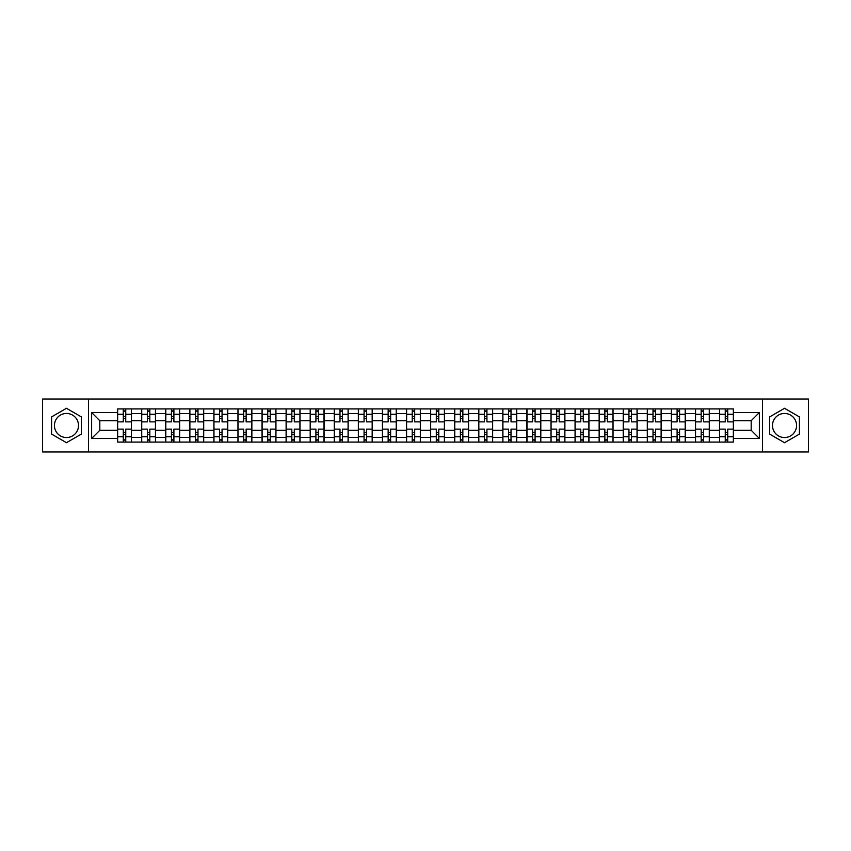 <?xml version="1.0" encoding="UTF-8"?>
<svg xmlns="http://www.w3.org/2000/svg" width="851" height="851" viewBox="0 0 851 851"><rect width="100%" height="100%" fill="white"/><g stroke="black" fill="none" stroke-linecap="round" stroke-linejoin="round"><path stroke-width="1.28" d="M66.474 437.542A12.042 12.042 0 0 1 54.432 425.5A12.042 12.042 0 0 1 66.474 413.458A12.042 12.042 0 0 1 78.515 425.5A12.042 12.042 0 0 1 66.474 437.542M784.526 437.542A12.042 12.042 0 0 1 772.485 425.5A12.042 12.042 0 0 1 784.526 413.458A12.042 12.042 0 0 1 796.568 425.5A12.042 12.042 0 0 1 784.526 437.542M762.453 451.977L808.45 451.977L808.45 399.023L42.55 399.023L42.55 451.977L762.453 451.977L762.453 399.023M141.649 442.095L141.649 413.618L131.458 413.618L131.458 442.095M131.458 413.618L131.458 408.905M141.649 413.618L141.649 408.905M155.542 408.905L155.542 442.095M165.722 442.095L165.722 408.905M179.614 408.905L179.614 442.095M189.805 442.095L189.805 408.905M203.697 408.905L203.697 442.095M213.878 442.095L213.878 408.905M227.77 408.905L227.77 442.095M237.961 442.095L237.961 408.905M251.853 408.905L251.853 442.095M262.044 442.095L262.044 408.905M275.937 408.905L275.937 442.095M286.117 442.095L286.117 408.905M300.009 408.905L300.009 442.095M310.2 442.095L310.2 408.905M324.093 408.905L324.093 442.095M334.273 442.095L334.273 408.905M348.165 408.905L348.165 442.095M358.356 442.095L358.356 408.905M372.249 408.905L372.249 442.095M382.439 442.095L382.439 408.905M396.332 408.905L396.332 442.095M406.512 442.095L406.512 408.905M420.405 408.905L420.405 442.095M430.595 442.095L430.595 408.905M444.488 408.905L444.488 442.095M454.668 442.095L454.668 408.905M468.561 408.905L468.561 442.095M478.751 442.095L478.751 408.905M492.644 408.905L492.644 442.095M502.835 442.095L502.835 408.905M516.727 408.905L516.727 442.095M526.907 442.095L526.907 408.905M540.8 408.905L540.8 442.095M550.991 442.095L550.991 408.905M564.883 408.905L564.883 442.095M575.063 442.095L575.063 408.905M588.956 408.905L588.956 442.095M599.147 442.095L599.147 408.905M613.039 408.905L613.039 442.095M623.23 442.095L623.23 408.905M637.122 408.905L637.122 442.095M647.303 442.095L647.303 408.905M661.195 408.905L661.195 442.095M671.386 442.095L671.386 408.905M685.278 408.905L685.278 442.095M695.458 442.095L695.458 408.905M709.351 408.905L709.351 442.095M719.542 442.095L719.542 408.905M719.542 430.287L709.351 430.287M695.458 430.287L685.278 430.287M671.386 430.287L661.195 430.287M647.303 430.287L637.122 430.287M623.23 430.287L613.039 430.287M599.147 430.287L588.956 430.287M575.063 430.287L564.883 430.287M550.991 430.287L540.8 430.287M526.907 430.287L516.727 430.287M502.835 430.287L492.644 430.287M478.751 430.287L468.561 430.287M454.668 430.287L444.488 430.287M430.595 430.287L420.405 430.287M406.512 430.287L396.332 430.287M382.439 430.287L372.249 430.287M358.356 430.287L348.165 430.287M334.273 430.287L324.093 430.287M310.2 430.287L300.009 430.287M286.117 430.287L275.937 430.287M262.044 430.287L251.853 430.287M237.961 430.287L227.77 430.287M213.878 430.287L203.697 430.287M189.805 430.287L179.614 430.287M165.722 430.287L155.542 430.287M141.649 430.287L131.458 430.287M719.542 420.713L709.351 420.713M695.458 420.713L685.278 420.713M671.386 420.713L661.195 420.713M647.303 420.713L637.122 420.713M623.23 420.713L613.039 420.713M599.147 420.713L588.956 420.713M575.063 420.713L564.883 420.713M550.991 420.713L540.8 420.713M526.907 420.713L516.727 420.713M502.835 420.713L492.644 420.713M478.751 420.713L468.561 420.713M454.668 420.713L444.488 420.713M430.595 420.713L420.405 420.713M406.512 420.713L396.332 420.713M382.439 420.713L372.249 420.713M358.356 420.713L348.165 420.713M334.273 420.713L324.093 420.713M310.2 420.713L300.009 420.713M286.117 420.713L275.937 420.713M262.044 420.713L251.853 420.713M237.961 420.713L227.77 420.713M213.878 420.713L203.697 420.713M189.805 420.713L179.614 420.713M165.722 420.713L155.542 420.713M141.649 420.713L131.458 420.713M99.812 430.287L117.566 430.287L117.566 420.713L99.812 420.713L99.812 430.287L91.631 438.467L91.631 412.533L117.566 412.533L117.566 420.713M733.434 420.713L733.434 430.287L751.188 430.287L751.188 420.713L733.434 420.713L733.434 408.905L117.566 408.905L117.566 412.533M733.434 412.533L759.369 412.533L759.369 438.467L733.434 438.467L733.434 430.287M117.566 430.287L117.566 442.095L733.434 442.095L733.434 438.467M117.566 438.467L91.631 438.467M88.547 451.977L88.547 399.023M81.366 416.905L66.474 408.299L51.581 416.905L51.581 434.095L66.474 442.701L81.366 434.095L81.366 416.905M799.419 416.905L784.526 408.299L769.634 416.905L769.634 434.095L784.526 442.701L799.419 434.095L799.419 416.905M125.746 439.776L123.278 439.776M123.278 411.224L125.746 411.224M149.829 439.776L147.351 439.776M147.351 411.224L149.829 411.224M173.902 439.776L171.434 439.776M171.434 411.224L173.902 411.224M197.985 439.776L195.517 439.776M195.517 411.224L197.985 411.224M222.058 439.776L219.59 439.776M219.59 411.224L222.058 411.224M246.141 439.776L243.673 439.776M243.673 411.224L246.141 411.224M270.224 439.776L267.746 439.776M267.746 411.224L270.224 411.224M294.297 439.776L291.829 439.776M291.829 411.224L294.297 411.224M318.38 439.776L315.912 439.776M315.912 411.224L318.38 411.224M342.453 439.776L339.985 439.776M339.985 411.224L342.453 411.224M366.536 439.776L364.068 439.776M364.068 411.224L366.536 411.224M390.62 439.776L388.152 439.776M388.152 411.224L390.62 411.224M414.692 439.776L412.224 439.776M412.224 411.224L414.692 411.224M438.776 439.776L436.308 439.776M436.308 411.224L438.776 411.224M462.848 439.776L460.38 439.776M460.38 411.224L462.848 411.224M486.932 439.776L484.464 439.776M484.464 411.224L486.932 411.224M511.015 439.776L508.547 439.776M508.547 411.224L511.015 411.224M535.088 439.776L532.62 439.776M532.62 411.224L535.088 411.224M559.171 439.776L556.703 439.776M556.703 411.224L559.171 411.224M583.254 439.776L580.776 439.776M580.776 411.224L583.254 411.224M607.327 439.776L604.859 439.776M604.859 411.224L607.327 411.224M631.41 439.776L628.942 439.776M628.942 411.224L631.41 411.224M655.483 439.776L653.015 439.776M653.015 411.224L655.483 411.224M679.566 439.776L677.098 439.776M677.098 411.224L679.566 411.224M703.649 439.776L701.171 439.776M701.171 411.224L703.649 411.224M727.722 439.776L725.254 439.776M725.254 411.224L727.722 411.224M91.631 412.533L99.812 420.713M751.188 430.287L759.369 438.467M751.188 420.713L759.369 412.533M131.384 442.095L131.384 421.873L125.746 421.873L125.746 408.905M123.278 408.905L123.278 421.873L117.64 421.873L117.64 408.905M131.384 421.873L131.384 408.905M117.64 442.095L117.64 429.127L123.278 429.127L123.278 442.095M125.746 442.095L125.746 429.127L131.384 429.127M123.278 418.479L125.746 418.479M117.64 429.127L117.64 421.873M125.746 432.521L123.278 432.521M125.746 440.084L123.278 440.084M123.278 434.531L125.746 434.531M125.746 416.469L123.278 416.469M123.278 410.916L125.746 410.916M155.456 442.095L155.456 421.873L149.829 421.873L149.829 408.905M147.351 408.905L147.351 421.873L141.723 421.873L141.723 408.905M155.456 421.873L155.456 408.905M141.723 442.095L141.723 429.127L147.351 429.127L147.351 442.095M149.829 442.095L149.829 429.127L155.456 429.127M147.351 418.479L149.829 418.479M141.723 429.127L141.723 421.873M149.829 432.521L147.351 432.521M149.829 440.084L147.351 440.084M147.351 434.531L149.829 434.531M149.829 416.469L147.351 416.469M147.351 410.916L149.829 410.916M179.54 442.095L179.54 421.873L173.902 421.873L173.902 408.905M171.434 408.905L171.434 421.873L165.796 421.873L165.796 408.905M179.54 421.873L179.54 408.905M165.796 442.095L165.796 429.127L171.434 429.127L171.434 442.095M173.902 442.095L173.902 429.127L179.54 429.127M171.434 418.479L173.902 418.479M165.796 429.127L165.796 421.873M173.902 432.521L171.434 432.521M173.902 440.084L171.434 440.084M171.434 434.531L173.902 434.531M173.902 416.469L171.434 416.469M171.434 410.916L173.902 410.916M203.612 442.095L203.612 421.873L197.985 421.873L197.985 408.905M195.517 408.905L195.517 421.873L189.879 421.873L189.879 408.905M203.612 421.873L203.612 408.905M189.879 442.095L189.879 429.127L195.517 429.127L195.517 442.095M197.985 442.095L197.985 429.127L203.612 429.127M195.517 418.479L197.985 418.479M189.879 429.127L189.879 421.873M197.985 432.521L195.517 432.521M197.985 440.084L195.517 440.084M195.517 434.531L197.985 434.531M197.985 416.469L195.517 416.469M195.517 410.916L197.985 410.916M227.696 442.095L227.696 421.873L222.058 421.873L222.058 408.905M219.59 408.905L219.59 421.873L213.963 421.873L213.963 408.905M227.696 421.873L227.696 408.905M213.963 442.095L213.963 429.127L219.59 429.127L219.59 442.095M222.058 442.095L222.058 429.127L227.696 429.127M219.59 418.479L222.058 418.479M213.963 429.127L213.963 421.873M222.058 432.521L219.59 432.521M222.058 440.084L219.59 440.084M219.59 434.531L222.058 434.531M222.058 416.469L219.59 416.469M219.59 410.916L222.058 410.916M251.779 442.095L251.779 421.873L246.141 421.873L246.141 408.905M243.673 408.905L243.673 421.873L238.035 421.873L238.035 408.905M251.779 421.873L251.779 408.905M238.035 442.095L238.035 429.127L243.673 429.127L243.673 442.095M246.141 442.095L246.141 429.127L251.779 429.127M243.673 418.479L246.141 418.479M238.035 429.127L238.035 421.873M246.141 432.521L243.673 432.521M246.141 440.084L243.673 440.084M243.673 434.531L246.141 434.531M246.141 416.469L243.673 416.469M243.673 410.916L246.141 410.916M275.852 442.095L275.852 421.873L270.224 421.873L270.224 408.905M267.746 408.905L267.746 421.873L262.119 421.873L262.119 408.905M275.852 421.873L275.852 408.905M262.119 442.095L262.119 429.127L267.746 429.127L267.746 442.095M270.224 442.095L270.224 429.127L275.852 429.127M267.746 418.479L270.224 418.479M262.119 429.127L262.119 421.873M270.224 432.521L267.746 432.521M270.224 440.084L267.746 440.084M267.746 434.531L270.224 434.531M270.224 416.469L267.746 416.469M267.746 410.916L270.224 410.916M299.935 442.095L299.935 421.873L294.297 421.873L294.297 408.905M291.829 408.905L291.829 421.873L286.191 421.873L286.191 408.905M299.935 421.873L299.935 408.905M286.191 442.095L286.191 429.127L291.829 429.127L291.829 442.095M294.297 442.095L294.297 429.127L299.935 429.127M291.829 418.479L294.297 418.479M286.191 429.127L286.191 421.873M294.297 432.521L291.829 432.521M294.297 440.084L291.829 440.084M291.829 434.531L294.297 434.531M294.297 416.469L291.829 416.469M291.829 410.916L294.297 410.916M324.008 442.095L324.008 421.873L318.38 421.873L318.38 408.905M315.912 408.905L315.912 421.873L310.275 421.873L310.275 408.905M324.008 421.873L324.008 408.905M310.275 442.095L310.275 429.127L315.912 429.127L315.912 442.095M318.38 442.095L318.38 429.127L324.008 429.127M315.912 418.479L318.38 418.479M310.275 429.127L310.275 421.873M318.38 432.521L315.912 432.521M318.38 440.084L315.912 440.084M315.912 434.531L318.38 434.531M318.38 416.469L315.912 416.469M315.912 410.916L318.38 410.916M348.091 442.095L348.091 421.873L342.453 421.873L342.453 408.905M339.985 408.905L339.985 421.873L334.358 421.873L334.358 408.905M348.091 421.873L348.091 408.905M334.358 442.095L334.358 429.127L339.985 429.127L339.985 442.095M342.453 442.095L342.453 429.127L348.091 429.127M339.985 418.479L342.453 418.479M334.358 429.127L334.358 421.873M342.453 432.521L339.985 432.521M342.453 440.084L339.985 440.084M339.985 434.531L342.453 434.531M342.453 416.469L339.985 416.469M339.985 410.916L342.453 410.916M372.174 442.095L372.174 421.873L366.536 421.873L366.536 408.905M364.068 408.905L364.068 421.873L358.431 421.873L358.431 408.905M372.174 421.873L372.174 408.905M358.431 442.095L358.431 429.127L364.068 429.127L364.068 442.095M366.536 442.095L366.536 429.127L372.174 429.127M364.068 418.479L366.536 418.479M358.431 429.127L358.431 421.873M366.536 432.521L364.068 432.521M366.536 440.084L364.068 440.084M364.068 434.531L366.536 434.531M366.536 416.469L364.068 416.469M364.068 410.916L366.536 410.916M396.247 442.095L396.247 421.873L390.62 421.873L390.62 408.905M388.152 408.905L388.152 421.873L382.514 421.873L382.514 408.905M396.247 421.873L396.247 408.905M382.514 442.095L382.514 429.127L388.152 429.127L388.152 442.095M390.62 442.095L390.62 429.127L396.247 429.127M388.152 418.479L390.62 418.479M382.514 429.127L382.514 421.873M390.62 432.521L388.152 432.521M390.62 440.084L388.152 440.084M388.152 434.531L390.62 434.531M390.62 416.469L388.152 416.469M388.152 410.916L390.62 410.916M420.33 442.095L420.33 421.873L414.692 421.873L414.692 408.905M412.224 408.905L412.224 421.873L406.587 421.873L406.587 408.905M420.33 421.873L420.33 408.905M406.587 442.095L406.587 429.127L412.224 429.127L412.224 442.095M414.692 442.095L414.692 429.127L420.33 429.127M412.224 418.479L414.692 418.479M406.587 429.127L406.587 421.873M414.692 432.521L412.224 432.521M414.692 440.084L412.224 440.084M412.224 434.531L414.692 434.531M414.692 416.469L412.224 416.469M412.224 410.916L414.692 410.916M444.413 442.095L444.413 421.873L438.776 421.873L438.776 408.905M436.308 408.905L436.308 421.873L430.67 421.873L430.67 408.905M444.413 421.873L444.413 408.905M430.67 442.095L430.67 429.127L436.308 429.127L436.308 442.095M438.776 442.095L438.776 429.127L444.413 429.127M436.308 418.479L438.776 418.479M430.67 429.127L430.67 421.873M438.776 432.521L436.308 432.521M438.776 440.084L436.308 440.084M436.308 434.531L438.776 434.531M438.776 416.469L436.308 416.469M436.308 410.916L438.776 410.916M468.486 442.095L468.486 421.873L462.848 421.873L462.848 408.905M460.38 408.905L460.38 421.873L454.753 421.873L454.753 408.905M468.486 421.873L468.486 408.905M454.753 442.095L454.753 429.127L460.38 429.127L460.38 442.095M462.848 442.095L462.848 429.127L468.486 429.127M460.38 418.479L462.848 418.479M454.753 429.127L454.753 421.873M462.848 432.521L460.38 432.521M462.848 440.084L460.38 440.084M460.38 434.531L462.848 434.531M462.848 416.469L460.38 416.469M460.38 410.916L462.848 410.916M492.569 442.095L492.569 421.873L486.932 421.873L486.932 408.905M484.464 408.905L484.464 421.873L478.826 421.873L478.826 408.905M492.569 421.873L492.569 408.905M478.826 442.095L478.826 429.127L484.464 429.127L484.464 442.095M486.932 442.095L486.932 429.127L492.569 429.127M484.464 418.479L486.932 418.479M478.826 429.127L478.826 421.873M486.932 432.521L484.464 432.521M486.932 440.084L484.464 440.084M484.464 434.531L486.932 434.531M486.932 416.469L484.464 416.469M484.464 410.916L486.932 410.916M516.642 442.095L516.642 421.873L511.015 421.873L511.015 408.905M508.547 408.905L508.547 421.873L502.909 421.873L502.909 408.905M516.642 421.873L516.642 408.905M502.909 442.095L502.909 429.127L508.547 429.127L508.547 442.095M511.015 442.095L511.015 429.127L516.642 429.127M508.547 418.479L511.015 418.479M502.909 429.127L502.909 421.873M511.015 432.521L508.547 432.521M511.015 440.084L508.547 440.084M508.547 434.531L511.015 434.531M511.015 416.469L508.547 416.469M508.547 410.916L511.015 410.916M540.725 442.095L540.725 421.873L535.088 421.873L535.088 408.905M532.62 408.905L532.62 421.873L526.992 421.873L526.992 408.905M540.725 421.873L540.725 408.905M526.992 442.095L526.992 429.127L532.62 429.127L532.62 442.095M535.088 442.095L535.088 429.127L540.725 429.127M532.62 418.479L535.088 418.479M526.992 429.127L526.992 421.873M535.088 432.521L532.62 432.521M535.088 440.084L532.62 440.084M532.62 434.531L535.088 434.531M535.088 416.469L532.62 416.469M532.62 410.916L535.088 410.916M564.809 442.095L564.809 421.873L559.171 421.873L559.171 408.905M556.703 408.905L556.703 421.873L551.065 421.873L551.065 408.905M564.809 421.873L564.809 408.905M551.065 442.095L551.065 429.127L556.703 429.127L556.703 442.095M559.171 442.095L559.171 429.127L564.809 429.127M556.703 418.479L559.171 418.479M551.065 429.127L551.065 421.873M559.171 432.521L556.703 432.521M559.171 440.084L556.703 440.084M556.703 434.531L559.171 434.531M559.171 416.469L556.703 416.469M556.703 410.916L559.171 410.916M588.881 442.095L588.881 421.873L583.254 421.873L583.254 408.905M580.776 408.905L580.776 421.873L575.148 421.873L575.148 408.905M588.881 421.873L588.881 408.905M575.148 442.095L575.148 429.127L580.776 429.127L580.776 442.095M583.254 442.095L583.254 429.127L588.881 429.127M580.776 418.479L583.254 418.479M575.148 429.127L575.148 421.873M583.254 432.521L580.776 432.521M583.254 440.084L580.776 440.084M580.776 434.531L583.254 434.531M583.254 416.469L580.776 416.469M580.776 410.916L583.254 410.916M612.965 442.095L612.965 421.873L607.327 421.873L607.327 408.905M604.859 408.905L604.859 421.873L599.221 421.873L599.221 408.905M612.965 421.873L612.965 408.905M599.221 442.095L599.221 429.127L604.859 429.127L604.859 442.095M607.327 442.095L607.327 429.127L612.965 429.127M604.859 418.479L607.327 418.479M599.221 429.127L599.221 421.873M607.327 432.521L604.859 432.521M607.327 440.084L604.859 440.084M604.859 434.531L607.327 434.531M607.327 416.469L604.859 416.469M604.859 410.916L607.327 410.916M637.037 442.095L637.037 421.873L631.41 421.873L631.41 408.905M628.942 408.905L628.942 421.873L623.304 421.873L623.304 408.905M637.037 421.873L637.037 408.905M623.304 442.095L623.304 429.127L628.942 429.127L628.942 442.095M631.41 442.095L631.41 429.127L637.037 429.127M628.942 418.479L631.41 418.479M623.304 429.127L623.304 421.873M631.41 432.521L628.942 432.521M631.41 440.084L628.942 440.084M628.942 434.531L631.41 434.531M631.41 416.469L628.942 416.469M628.942 410.916L631.41 410.916M661.121 442.095L661.121 421.873L655.483 421.873L655.483 408.905M653.015 408.905L653.015 421.873L647.388 421.873L647.388 408.905M661.121 421.873L661.121 408.905M647.388 442.095L647.388 429.127L653.015 429.127L653.015 442.095M655.483 442.095L655.483 429.127L661.121 429.127M653.015 418.479L655.483 418.479M647.388 429.127L647.388 421.873M655.483 432.521L653.015 432.521M655.483 440.084L653.015 440.084M653.015 434.531L655.483 434.531M655.483 416.469L653.015 416.469M653.015 410.916L655.483 410.916M685.204 442.095L685.204 421.873L679.566 421.873L679.566 408.905M677.098 408.905L677.098 421.873L671.46 421.873L671.46 408.905M685.204 421.873L685.204 408.905M671.46 442.095L671.46 429.127L677.098 429.127L677.098 442.095M679.566 442.095L679.566 429.127L685.204 429.127M677.098 418.479L679.566 418.479M671.46 429.127L671.46 421.873M679.566 432.521L677.098 432.521M679.566 440.084L677.098 440.084M677.098 434.531L679.566 434.531M679.566 416.469L677.098 416.469M677.098 410.916L679.566 410.916M709.277 442.095L709.277 421.873L703.649 421.873L703.649 408.905M701.171 408.905L701.171 421.873L695.544 421.873L695.544 408.905M709.277 421.873L709.277 408.905M695.544 442.095L695.544 429.127L701.171 429.127L701.171 442.095M703.649 442.095L703.649 429.127L709.277 429.127M701.171 418.479L703.649 418.479M695.544 429.127L695.544 421.873M703.649 432.521L701.171 432.521M703.649 440.084L701.171 440.084M701.171 434.531L703.649 434.531M703.649 416.469L701.171 416.469M701.171 410.916L703.649 410.916M733.36 442.095L733.36 421.873L727.722 421.873L727.722 408.905M725.254 408.905L725.254 421.873L719.616 421.873L719.616 408.905M733.36 421.873L733.36 408.905M719.616 442.095L719.616 429.127L725.254 429.127L725.254 442.095M727.722 442.095L727.722 429.127L733.36 429.127M725.254 418.479L727.722 418.479M719.616 429.127L719.616 421.873M727.722 432.521L725.254 432.521M727.722 440.084L725.254 440.084M725.254 434.531L727.722 434.531M727.722 416.469L725.254 416.469M725.254 410.916L727.722 410.916M695.458 413.618L685.278 413.618M671.386 413.618L661.195 413.618M647.303 413.618L637.122 413.618M623.23 413.618L613.039 413.618M599.147 413.618L588.956 413.618M575.063 413.618L564.883 413.618M550.991 413.618L540.8 413.618M526.907 413.618L516.727 413.618M502.835 413.618L492.644 413.618M478.751 413.618L468.561 413.618M454.668 413.618L444.488 413.618M430.595 413.618L420.405 413.618M406.512 413.618L396.332 413.618M382.439 413.618L372.249 413.618M358.356 413.618L348.165 413.618M334.273 413.618L324.093 413.618M310.2 413.618L300.009 413.618M286.117 413.618L275.937 413.618M262.044 413.618L251.853 413.618M237.961 413.618L227.77 413.618M213.878 413.618L203.697 413.618M189.805 413.618L179.614 413.618M165.722 413.618L155.542 413.618M719.542 413.618L709.351 413.618M695.458 437.382L685.278 437.382M671.386 437.382L661.195 437.382M647.303 437.382L637.122 437.382M623.23 437.382L613.039 437.382M599.147 437.382L588.956 437.382M575.063 437.382L564.883 437.382M550.991 437.382L540.8 437.382M526.907 437.382L516.727 437.382M502.835 437.382L492.644 437.382M478.751 437.382L468.561 437.382M454.668 437.382L444.488 437.382M430.595 437.382L420.405 437.382M406.512 437.382L396.332 437.382M382.439 437.382L372.249 437.382M358.356 437.382L348.165 437.382M334.273 437.382L324.093 437.382M310.2 437.382L300.009 437.382M286.117 437.382L275.937 437.382M262.044 437.382L251.853 437.382M237.961 437.382L227.77 437.382M213.878 437.382L203.697 437.382M189.805 437.382L179.614 437.382M165.722 437.382L155.542 437.382M141.649 437.382L131.458 437.382M719.542 437.382L709.351 437.382M131.384 414.235L125.746 414.235M123.278 414.235L117.64 414.235M123.278 414.437L117.64 414.437M123.278 436.563L117.64 436.563M123.278 436.765L117.64 436.765M131.384 436.765L125.746 436.765M131.384 414.437L125.746 414.437M131.384 436.563L125.746 436.563M155.456 414.235L149.829 414.235M147.351 414.235L141.723 414.235M147.351 414.437L141.723 414.437M147.351 436.563L141.723 436.563M147.351 436.765L141.723 436.765M155.456 436.765L149.829 436.765M155.456 414.437L149.829 414.437M155.456 436.563L149.829 436.563M179.54 414.235L173.902 414.235M171.434 414.235L165.796 414.235M171.434 414.437L165.796 414.437M171.434 436.563L165.796 436.563M171.434 436.765L165.796 436.765M179.54 436.765L173.902 436.765M179.54 414.437L173.902 414.437M179.54 436.563L173.902 436.563M203.612 414.235L197.985 414.235M195.517 414.235L189.879 414.235M195.517 414.437L189.879 414.437M195.517 436.563L189.879 436.563M195.517 436.765L189.879 436.765M203.612 436.765L197.985 436.765M203.612 414.437L197.985 414.437M203.612 436.563L197.985 436.563M227.696 414.235L222.058 414.235M219.59 414.235L213.963 414.235M219.59 414.437L213.963 414.437M219.59 436.563L213.963 436.563M219.59 436.765L213.963 436.765M227.696 436.765L222.058 436.765M227.696 414.437L222.058 414.437M227.696 436.563L222.058 436.563M251.779 414.235L246.141 414.235M243.673 414.235L238.035 414.235M243.673 414.437L238.035 414.437M243.673 436.563L238.035 436.563M243.673 436.765L238.035 436.765M251.779 436.765L246.141 436.765M251.779 414.437L246.141 414.437M251.779 436.563L246.141 436.563M275.852 414.235L270.224 414.235M267.746 414.235L262.119 414.235M267.746 414.437L262.119 414.437M267.746 436.563L262.119 436.563M267.746 436.765L262.119 436.765M275.852 436.765L270.224 436.765M275.852 414.437L270.224 414.437M275.852 436.563L270.224 436.563M299.935 414.235L294.297 414.235M291.829 414.235L286.191 414.235M291.829 414.437L286.191 414.437M291.829 436.563L286.191 436.563M291.829 436.765L286.191 436.765M299.935 436.765L294.297 436.765M299.935 414.437L294.297 414.437M299.935 436.563L294.297 436.563M324.008 414.235L318.38 414.235M315.912 414.235L310.275 414.235M315.912 414.437L310.275 414.437M315.912 436.563L310.275 436.563M315.912 436.765L310.275 436.765M324.008 436.765L318.38 436.765M324.008 414.437L318.38 414.437M324.008 436.563L318.38 436.563M348.091 414.235L342.453 414.235M339.985 414.235L334.358 414.235M339.985 414.437L334.358 414.437M339.985 436.563L334.358 436.563M339.985 436.765L334.358 436.765M348.091 436.765L342.453 436.765M348.091 414.437L342.453 414.437M348.091 436.563L342.453 436.563M372.174 414.235L366.536 414.235M364.068 414.235L358.431 414.235M364.068 414.437L358.431 414.437M364.068 436.563L358.431 436.563M364.068 436.765L358.431 436.765M372.174 436.765L366.536 436.765M372.174 414.437L366.536 414.437M372.174 436.563L366.536 436.563M396.247 414.235L390.62 414.235M388.152 414.235L382.514 414.235M388.152 414.437L382.514 414.437M388.152 436.563L382.514 436.563M388.152 436.765L382.514 436.765M396.247 436.765L390.62 436.765M396.247 414.437L390.62 414.437M396.247 436.563L390.62 436.563M420.33 414.235L414.692 414.235M412.224 414.235L406.587 414.235M412.224 414.437L406.587 414.437M412.224 436.563L406.587 436.563M412.224 436.765L406.587 436.765M420.33 436.765L414.692 436.765M420.33 414.437L414.692 414.437M420.33 436.563L414.692 436.563M444.413 414.235L438.776 414.235M436.308 414.235L430.67 414.235M436.308 414.437L430.67 414.437M436.308 436.563L430.67 436.563M436.308 436.765L430.67 436.765M444.413 436.765L438.776 436.765M444.413 414.437L438.776 414.437M444.413 436.563L438.776 436.563M468.486 414.235L462.848 414.235M460.38 414.235L454.753 414.235M460.38 414.437L454.753 414.437M460.38 436.563L454.753 436.563M460.38 436.765L454.753 436.765M468.486 436.765L462.848 436.765M468.486 414.437L462.848 414.437M468.486 436.563L462.848 436.563M492.569 414.235L486.932 414.235M484.464 414.235L478.826 414.235M484.464 414.437L478.826 414.437M484.464 436.563L478.826 436.563M484.464 436.765L478.826 436.765M492.569 436.765L486.932 436.765M492.569 414.437L486.932 414.437M492.569 436.563L486.932 436.563M516.642 414.235L511.015 414.235M508.547 414.235L502.909 414.235M508.547 414.437L502.909 414.437M508.547 436.563L502.909 436.563M508.547 436.765L502.909 436.765M516.642 436.765L511.015 436.765M516.642 414.437L511.015 414.437M516.642 436.563L511.015 436.563M540.725 414.235L535.088 414.235M532.62 414.235L526.992 414.235M532.62 414.437L526.992 414.437M532.62 436.563L526.992 436.563M532.62 436.765L526.992 436.765M540.725 436.765L535.088 436.765M540.725 414.437L535.088 414.437M540.725 436.563L535.088 436.563M564.809 414.235L559.171 414.235M556.703 414.235L551.065 414.235M556.703 414.437L551.065 414.437M556.703 436.563L551.065 436.563M556.703 436.765L551.065 436.765M564.809 436.765L559.171 436.765M564.809 414.437L559.171 414.437M564.809 436.563L559.171 436.563M588.881 414.235L583.254 414.235M580.776 414.235L575.148 414.235M580.776 414.437L575.148 414.437M580.776 436.563L575.148 436.563M580.776 436.765L575.148 436.765M588.881 436.765L583.254 436.765M588.881 414.437L583.254 414.437M588.881 436.563L583.254 436.563M612.965 414.235L607.327 414.235M604.859 414.235L599.221 414.235M604.859 414.437L599.221 414.437M604.859 436.563L599.221 436.563M604.859 436.765L599.221 436.765M612.965 436.765L607.327 436.765M612.965 414.437L607.327 414.437M612.965 436.563L607.327 436.563M637.037 414.235L631.41 414.235M628.942 414.235L623.304 414.235M628.942 414.437L623.304 414.437M628.942 436.563L623.304 436.563M628.942 436.765L623.304 436.765M637.037 436.765L631.41 436.765M637.037 414.437L631.41 414.437M637.037 436.563L631.41 436.563M661.121 414.235L655.483 414.235M653.015 414.235L647.388 414.235M653.015 414.437L647.388 414.437M653.015 436.563L647.388 436.563M653.015 436.765L647.388 436.765M661.121 436.765L655.483 436.765M661.121 414.437L655.483 414.437M661.121 436.563L655.483 436.563M685.204 414.235L679.566 414.235M677.098 414.235L671.46 414.235M677.098 414.437L671.46 414.437M677.098 436.563L671.46 436.563M677.098 436.765L671.46 436.765M685.204 436.765L679.566 436.765M685.204 414.437L679.566 414.437M685.204 436.563L679.566 436.563M709.277 414.235L703.649 414.235M701.171 414.235L695.544 414.235M701.171 414.437L695.544 414.437M701.171 436.563L695.544 436.563M701.171 436.765L695.544 436.765M709.277 436.765L703.649 436.765M709.277 414.437L703.649 414.437M709.277 436.563L703.649 436.563M733.36 414.235L727.722 414.235M725.254 414.235L719.616 414.235M725.254 414.437L719.616 414.437M725.254 436.563L719.616 436.563M725.254 436.765L719.616 436.765M733.36 436.765L727.722 436.765M733.36 414.437L727.722 414.437M733.36 436.563L727.722 436.563"/></g></svg>
